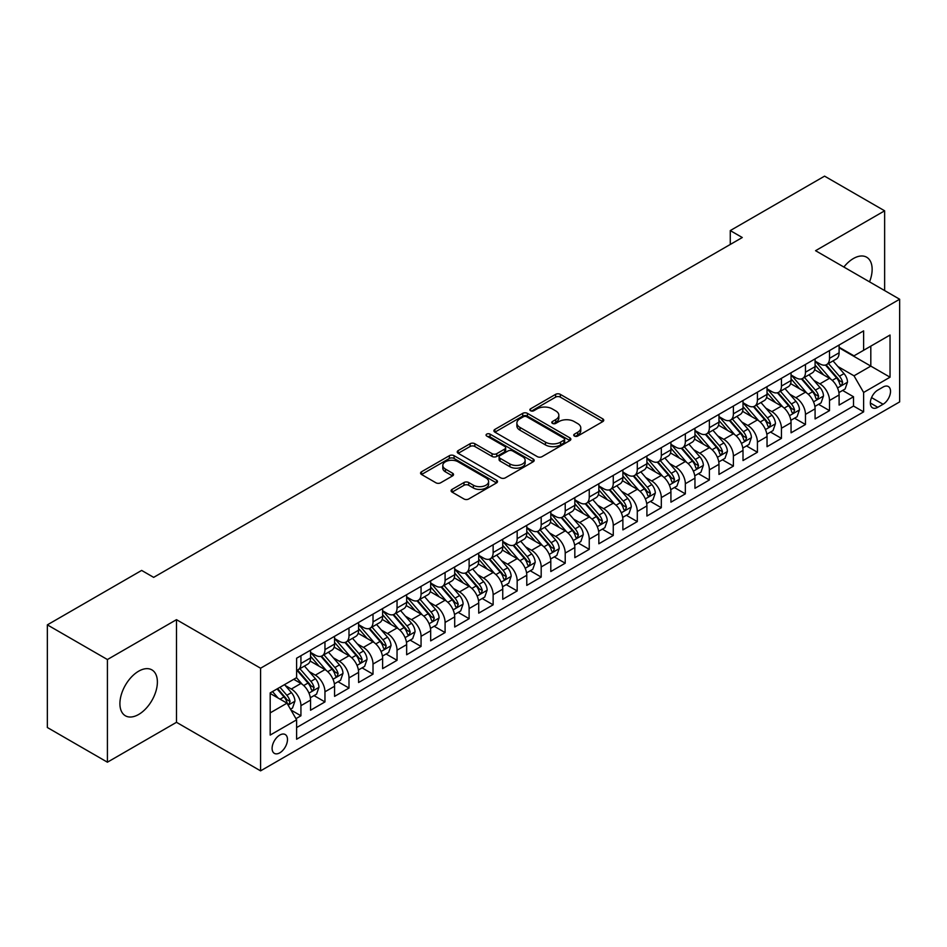 <?xml version="1.0" encoding="UTF-8"?>
<svg xmlns="http://www.w3.org/2000/svg" width="947" height="947" viewBox="0 0 947 947"><rect width="100%" height="100%" fill="white"/><g stroke="black" fill="none" stroke-linecap="round" stroke-linejoin="round"><path stroke-width="1.42" d="M574.415 436.058A2.332 1.349 0 0 0 577.717 436.058L602.777 421.593A3.338 1.93 0 0 0 603.748 420.231A3.338 1.93 0 0 0 602.777 418.87L560.328 394.354A3.338 1.93 0 0 0 555.605 394.354L530.545 408.82A2.332 1.349 0 0 0 529.87 409.779A2.332 1.349 0 0 0 530.545 410.726A2.332 1.349 0 0 0 533.848 410.726L537.091 408.855A10.677 6.167 0 0 1 552.184 408.855L555.723 410.903A10.677 6.167 0 0 1 558.848 415.26A10.677 6.167 0 0 1 555.723 419.616L552.48 421.486A2.332 1.349 0 0 0 551.793 422.433A2.332 1.349 0 0 0 552.48 423.392A2.332 1.349 0 0 0 555.782 423.392L559.026 421.522A10.677 6.167 0 0 1 574.119 421.522L577.658 423.558A10.677 6.167 0 0 1 580.783 427.914A10.677 6.167 0 0 1 577.658 432.27L574.415 434.152A2.332 1.349 0 0 0 573.728 435.099A2.332 1.349 0 0 0 574.415 436.058L574.415 434.152M138.641 714.476A26.504 15.306 120 0 0 155.959 691.121A26.504 15.306 120 0 0 151.899 669.884A26.504 15.306 120 0 0 138.641 671.198A26.504 15.306 120 0 0 121.334 694.553A26.504 15.306 120 0 0 125.395 715.79A26.504 15.306 120 0 0 138.641 714.476M869.535 281.863A26.504 15.306 120 0 0 866.647 257.217A26.504 15.306 120 0 0 853.401 258.531A26.504 15.306 120 0 0 843.872 267.042M279.791 752.829A10.867 6.274 120 0 0 286.894 743.241A10.867 6.274 120 0 0 285.236 734.529A10.867 6.274 120 0 0 279.791 735.073A10.867 6.274 120 0 0 272.689 744.65A10.867 6.274 120 0 0 274.358 753.362A10.867 6.274 120 0 0 279.791 752.829M452.074 489.386A3.338 1.93 0 0 0 451.103 490.747A3.338 1.93 0 0 0 452.074 492.109L463.994 498.986A3.338 1.93 0 0 0 468.706 498.986L496.536 482.923A3.338 1.93 0 0 0 497.506 481.561A3.338 1.93 0 0 0 496.536 480.2L454.087 455.696A3.338 1.93 0 0 0 449.363 455.696L421.545 471.76A3.338 1.93 0 0 0 420.563 473.121A3.338 1.93 0 0 0 421.545 474.483L435.928 482.792A3.338 1.93 0 0 0 440.639 482.792L452.548 475.915A3.338 1.93 0 0 0 453.53 474.554A3.338 1.93 0 0 0 452.548 473.192L445.421 469.073A8.925 5.149 0 0 1 442.805 465.427A8.925 5.149 0 0 1 448.31 460.668A8.925 5.149 0 0 1 458.04 461.781L485.977 477.915A8.925 5.149 0 0 1 488.593 481.561A8.925 5.149 0 0 1 483.088 486.32A8.925 5.149 0 0 1 473.358 485.207L468.706 482.52A3.338 1.93 0 0 0 463.994 482.52L452.074 489.386L452.074 492.109M176.485 619.669L107.413 659.538L47.35 624.866L47.35 727.509L107.413 762.193L176.485 722.312L260.579 770.858L260.579 668.215L176.485 619.669L176.485 722.312M884.64 290.575L884.64 210.814L815.556 250.695L899.65 299.24L260.579 668.215M884.64 210.814L824.577 176.142L730.267 230.583L730.267 244.456M47.35 624.866L141.648 570.425L153.663 577.362L742.282 237.519L730.267 230.583M537.328 456.643A3.338 1.93 0 0 0 542.051 456.643L569.869 440.58A3.338 1.93 0 0 0 570.852 439.219A3.338 1.93 0 0 0 569.869 437.857L527.432 413.354A3.338 1.93 0 0 0 522.708 413.354L494.879 429.417A3.338 1.93 0 0 0 493.908 430.778A3.338 1.93 0 0 0 494.879 432.14L537.328 456.643M487.681 436.555A2.332 1.349 0 0 1 490.049 436.887L490.049 434.117L533.208 459.035A3.338 1.93 0 0 1 534.179 460.396A3.338 1.93 0 0 1 533.208 461.757L505.378 477.821A3.338 1.93 0 0 1 500.655 477.821L458.206 453.305L470.114 446.487L470.114 443.717L458.206 450.583A3.338 1.93 0 0 0 457.235 451.944A3.338 1.93 0 0 0 458.206 453.305L458.206 450.583M470.114 446.487A3.338 1.93 0 0 1 474.838 446.487L474.838 443.717A3.338 1.93 0 0 0 470.114 443.717M474.838 443.717L492.049 453.649A3.338 1.93 0 0 0 496.773 453.649L504.668 449.091A3.338 1.93 0 0 0 505.651 447.73A3.338 1.93 0 0 0 504.668 446.368L486.746 436.022A2.332 1.349 0 0 1 486.06 435.064A2.332 1.349 0 0 1 487.504 433.821A2.332 1.349 0 0 1 490.049 434.117M295.949 718.666L300.933 715.79L290.966 710.037M285.296 685.533L291.333 689.025A13.589 7.848 60 0 1 300.933 705.669L310.545 700.117L310.545 710.238L324.963 701.916L314.037 695.607M309.326 671.672L315.351 675.152A13.589 7.848 60 0 1 324.963 691.795L334.575 686.244L334.575 696.376L348.993 688.055L338.055 681.733M333.344 657.798L339.381 661.278A13.589 7.848 60 0 1 348.993 677.922L358.593 672.37L358.593 682.503L373.011 674.181L362.085 667.872M357.374 643.924L363.399 647.405A13.589 7.848 60 0 1 373.011 664.048L382.624 658.508L382.624 668.629L397.042 660.308L386.104 653.998M381.392 630.051L387.43 633.531A13.589 7.848 60 0 1 397.042 650.187L406.654 644.635L406.654 654.756L421.06 646.434L410.134 640.125M405.423 616.177L411.46 619.669A13.589 7.848 60 0 1 421.06 636.313L430.672 630.761L430.672 640.882L445.09 632.56L434.164 626.251M429.453 602.316L435.478 605.796A13.589 7.848 60 0 1 445.09 622.439L454.702 616.888L454.702 627.021L469.12 618.699L458.182 612.378M453.471 588.442L459.508 591.922A13.589 7.848 60 0 1 469.12 608.566L478.72 603.026L478.72 613.147L493.138 604.825L482.212 598.516M477.501 574.569L483.526 578.049A13.589 7.848 60 0 1 493.138 594.692L502.75 589.152L502.75 599.273L517.169 590.952L506.231 584.642M501.519 560.695L507.556 564.187A13.589 7.848 60 0 1 517.169 580.831L526.781 575.279L526.781 585.4L541.187 577.078L530.261 570.769M525.549 546.833L531.587 550.314A13.589 7.848 60 0 1 541.187 566.957L550.799 561.405L550.799 571.538L565.217 563.216L554.291 556.895M549.58 532.96L555.605 536.44A13.589 7.848 60 0 1 565.217 553.084L574.829 547.532L574.829 557.665L589.247 549.343L578.309 543.033M573.598 519.086L579.635 522.566A13.589 7.848 60 0 1 589.247 539.21L598.847 533.67L598.847 543.791L613.265 535.469L602.339 529.16M597.628 505.213L603.653 508.693A13.589 7.848 60 0 1 613.265 525.348L622.877 519.796L622.877 529.918L637.295 521.596L626.358 515.286M621.646 491.339L627.683 494.831A13.589 7.848 60 0 1 637.295 511.475L646.908 505.923L646.908 516.044L661.314 507.722L650.388 501.413M645.676 477.477L651.714 480.958A13.589 7.848 60 0 1 661.314 497.601L670.926 492.049L670.926 502.182L685.344 493.861L674.418 487.539M669.707 463.604L675.732 467.084A13.589 7.848 60 0 1 685.344 483.728L694.956 478.188L694.956 488.309L709.374 479.987L698.436 473.678M693.725 449.73L699.762 453.211A13.589 7.848 60 0 1 709.374 469.854L718.974 464.314L718.974 474.435L733.392 466.113L722.466 459.804M717.755 435.857L723.78 439.349A13.589 7.848 60 0 1 733.392 455.992L743.004 450.441L743.004 460.562L757.422 452.24L746.485 445.93M741.773 421.995L747.81 425.475A13.589 7.848 60 0 1 757.422 442.119L767.034 436.567L767.034 446.7L781.441 438.378L770.515 432.057M765.803 408.121L771.841 411.602A13.589 7.848 60 0 1 781.441 428.245L791.053 422.693L791.053 432.826L805.471 424.505L794.533 418.195M789.834 394.248L795.859 397.728A13.589 7.848 60 0 1 805.471 414.372L815.083 408.832L815.083 418.953L829.501 410.631L829.501 400.51A13.589 7.848 -120 0 0 819.889 383.855L813.852 380.374M818.563 404.322L829.501 410.631M310.545 700.117A13.589 7.848 -120 0 0 300.933 683.474L293.724 679.307M334.575 686.244A13.589 7.848 -120 0 0 324.963 669.6L310.107 661.018M358.593 672.37A13.589 7.848 -120 0 0 348.993 655.726L334.125 647.156M382.624 658.508A13.589 7.848 -120 0 0 373.011 641.853L358.155 633.283M406.654 644.635A13.589 7.848 -120 0 0 397.042 627.991L382.186 619.409M430.672 630.761A13.589 7.848 -120 0 0 421.06 614.118L406.204 605.535M454.702 616.888A13.589 7.848 -120 0 0 445.09 600.244L430.234 591.662M478.72 603.026A13.589 7.848 -120 0 0 469.12 586.371L454.252 577.8M502.75 589.152A13.589 7.848 -120 0 0 493.138 572.509L478.282 563.927M526.781 575.279A13.589 7.848 -120 0 0 517.169 558.635L502.312 550.053M550.799 561.405A13.589 7.848 -120 0 0 541.187 544.762L526.331 536.18M574.829 547.532A13.589 7.848 -120 0 0 565.217 530.888L550.361 522.318M598.847 533.67A13.589 7.848 -120 0 0 589.247 517.015L574.379 508.444M622.877 519.796A13.589 7.848 -120 0 0 613.265 503.153L598.409 494.571M646.908 505.923A13.589 7.848 -120 0 0 637.295 489.279L622.439 480.697M670.926 492.049A13.589 7.848 -120 0 0 661.314 475.406L646.458 466.824M694.956 478.188A13.589 7.848 -120 0 0 685.344 461.532L670.488 452.962M718.974 464.314A13.589 7.848 -120 0 0 709.374 447.671L694.506 439.088M743.004 450.441A13.589 7.848 -120 0 0 733.392 433.797L718.536 425.215M767.034 436.567A13.589 7.848 -120 0 0 757.422 419.923L742.566 411.341M791.053 422.693A13.589 7.848 -120 0 0 781.441 406.05L766.585 397.48M815.083 408.832A13.589 7.848 -120 0 0 805.471 392.176L790.615 383.606M883.078 387.051L877.786 390.105A10.535 6.084 120 0 0 870.909 399.385A10.535 6.084 120 0 0 872.518 407.826A10.535 6.084 120 0 0 877.786 407.305L883.078 404.251A10.535 6.084 120 0 0 889.955 394.97A10.535 6.084 120 0 0 888.333 386.53A10.535 6.084 120 0 0 883.078 387.051M260.579 770.858L899.65 401.895L899.65 299.24M270.191 712.878L287 703.171L296.612 719.815L296.612 739.228L863.617 411.874L863.617 392.46L854.005 375.817L837.882 366.501M296.612 719.815L270.191 735.073L270.191 692.908L296.612 677.65L296.612 658.224L863.617 330.87L863.617 350.295L890.038 335.037L890.038 377.202L863.617 392.46M310.545 652.4L315.351 655.17A13.589 7.848 60 0 0 322.146 655.845L331.758 650.293A13.589 7.848 -120 0 0 334.575 644.078L334.575 636.313M334.575 638.527L339.381 641.308A13.589 7.848 60 0 0 346.176 641.971L355.788 636.431A13.589 7.848 -120 0 0 358.593 630.205L358.593 622.439M358.593 624.653L363.399 627.435A13.589 7.848 60 0 0 370.194 628.11L379.806 622.558A13.589 7.848 -120 0 0 382.624 616.331L382.624 608.566M382.624 610.791L387.43 613.561A13.589 7.848 60 0 0 394.224 614.236L403.836 608.684A13.589 7.848 -120 0 0 406.654 602.47L406.654 594.692M406.654 596.918L411.46 599.688A13.589 7.848 60 0 0 418.254 600.362L427.855 594.811A13.589 7.848 -120 0 0 430.672 588.596L430.672 580.831M430.672 583.044L435.478 585.814A13.589 7.848 60 0 0 442.273 586.489L451.885 580.949A13.589 7.848 -120 0 0 454.702 574.722L454.702 566.957M454.702 569.171L459.508 571.952A13.589 7.848 60 0 0 466.303 572.627L475.915 567.075A13.589 7.848 -120 0 0 478.72 560.849L478.72 553.084M478.72 555.309L483.526 558.079A13.589 7.848 60 0 0 490.321 558.754L499.933 553.202A13.589 7.848 -120 0 0 502.75 546.975L502.75 539.21M502.75 541.435L507.556 544.205A13.589 7.848 60 0 0 514.351 544.88L523.963 539.328A13.589 7.848 -120 0 0 526.781 533.114L526.781 525.336M526.781 527.562L531.587 530.332A13.589 7.848 60 0 0 538.381 531.007L547.982 525.455A13.589 7.848 -120 0 0 550.799 519.24L550.799 511.475M550.799 513.688L555.605 516.47A13.589 7.848 60 0 0 562.4 517.133L572.012 511.593A13.589 7.848 -120 0 0 574.829 505.367L574.829 497.601M574.829 499.815L579.635 502.597A13.589 7.848 60 0 0 586.43 503.271L596.042 497.72A13.589 7.848 -120 0 0 598.847 491.493L598.847 483.728M598.847 485.953L603.653 488.723A13.589 7.848 60 0 0 610.448 489.398L620.06 483.846A13.589 7.848 -120 0 0 622.877 477.631L622.877 469.854M622.877 472.08L627.683 474.849A13.589 7.848 60 0 0 634.478 475.524L644.09 469.972A13.589 7.848 -120 0 0 646.908 463.758L646.908 455.992M646.908 458.206L651.714 460.976A13.589 7.848 60 0 0 658.508 461.651L668.109 456.111A13.589 7.848 -120 0 0 670.926 449.884L670.926 442.119M670.926 444.332L675.732 447.114A13.589 7.848 60 0 0 682.527 447.789L692.139 442.237A13.589 7.848 -120 0 0 694.956 436.011L694.956 428.245M694.956 430.471L699.762 433.241A13.589 7.848 60 0 0 706.557 433.915L716.169 428.364A13.589 7.848 -120 0 0 718.974 422.137L718.974 414.372M718.974 416.597L723.78 419.367A13.589 7.848 60 0 0 730.575 420.042L740.187 414.49A13.589 7.848 -120 0 0 743.004 408.275L743.004 400.498M743.004 402.724L747.81 405.494A13.589 7.848 60 0 0 754.605 406.168L764.217 400.617A13.589 7.848 -120 0 0 767.034 394.402L767.034 386.636M767.034 388.85L771.841 391.632A13.589 7.848 60 0 0 778.635 392.295L788.235 386.755A13.589 7.848 -120 0 0 791.053 380.528L791.053 372.763M791.053 374.976L795.859 377.758A13.589 7.848 60 0 0 802.654 378.433L812.266 372.881A13.589 7.848 -120 0 0 815.083 366.655L815.083 358.889M296.612 727.58L853.519 406.05L853.519 396.757L839.101 405.079L839.101 394.958A13.589 7.848 -120 0 0 829.501 378.315L814.633 369.732M815.083 361.115L819.889 363.885A13.589 7.848 -120 0 0 826.684 364.559A13.589 7.848 -120 0 0 829.501 358.333L829.501 350.568M826.684 364.559L836.296 359.008A13.589 7.848 -120 0 0 839.101 352.793L839.101 345.016M300.933 655.726L300.933 663.492A13.589 7.848 60 0 1 298.127 669.718A13.589 7.848 60 0 1 296.612 670.263M298.127 669.718L307.728 664.167A13.589 7.848 -120 0 0 310.545 657.952L310.545 650.175M324.963 641.853L324.963 649.63A13.589 7.848 60 0 1 322.146 655.845M348.993 627.991L348.993 635.757A13.589 7.848 60 0 1 346.176 641.971M373.011 614.118L373.011 621.883A13.589 7.848 60 0 1 370.194 628.11M397.042 600.244L397.042 608.01A13.589 7.848 60 0 1 394.224 614.236M421.06 586.371L421.06 594.148A13.589 7.848 60 0 1 418.254 600.362M445.09 572.509L445.09 580.274A13.589 7.848 60 0 1 442.273 586.489M469.12 558.635L469.12 566.401A13.589 7.848 60 0 1 466.303 572.627M493.138 544.762L493.138 552.527A13.589 7.848 60 0 1 490.321 558.754M517.169 530.888L517.169 538.654A13.589 7.848 60 0 1 514.351 544.88M541.187 517.015L541.187 524.792A13.589 7.848 60 0 1 538.381 531.007M565.217 503.153L565.217 510.918A13.589 7.848 60 0 1 562.4 517.133M589.247 489.279L589.247 497.045A13.589 7.848 60 0 1 586.43 503.271M613.265 475.406L613.265 483.171A13.589 7.848 60 0 1 610.448 489.398M637.295 461.532L637.295 469.31A13.589 7.848 60 0 1 634.478 475.524M661.314 447.671L661.314 455.436A13.589 7.848 60 0 1 658.508 461.651M685.344 433.797L685.344 441.562A13.589 7.848 60 0 1 682.527 447.789M709.374 419.923L709.374 427.689A13.589 7.848 60 0 1 706.557 433.915M733.392 406.05L733.392 413.815A13.589 7.848 60 0 1 730.575 420.042M757.422 392.176L757.422 399.954A13.589 7.848 60 0 1 754.605 406.168M781.441 378.315L781.441 386.08A13.589 7.848 60 0 1 778.635 392.295M805.471 364.441L805.471 372.207A13.589 7.848 60 0 1 802.654 378.433M805.471 414.372L805.471 424.505M781.441 428.245L781.441 438.378M757.422 442.119L757.422 452.24M733.392 455.992L733.392 466.113M709.374 469.854L709.374 479.987M685.344 483.728L685.344 493.861M661.314 497.601L661.314 507.722M637.295 511.475L637.295 521.596M613.265 525.348L613.265 535.469M589.247 539.21L589.247 549.343M565.217 553.084L565.217 563.216M541.187 566.957L541.187 577.078M517.169 580.831L517.169 590.952M493.138 594.692L493.138 604.825M469.12 608.566L469.12 618.699M445.09 622.439L445.09 632.56M421.06 636.313L421.06 646.434M397.042 650.187L397.042 660.308M373.011 664.048L373.011 674.181M348.993 677.922L348.993 688.055M324.963 691.795L324.963 701.916M300.933 705.669L300.933 715.79M287 703.171L270.191 693.453M854.005 375.817L870.814 366.11L870.814 346.128L890.038 335.037M839.101 347.798L890.038 377.202M839.101 347.241L854.005 355.835L863.617 350.295M107.413 659.538L107.413 762.193M842.593 390.448L853.519 396.757M853.519 406.05L863.617 411.874M575.35 436.378L577.658 435.052A10.677 6.167 0 0 0 580.783 430.696L580.783 427.914M558.848 415.26L558.848 418.029A10.677 6.167 0 0 1 555.723 422.386L553.415 423.723M602.73 421.616L560.328 397.136A3.338 1.93 0 0 0 555.605 397.136L531.48 411.057M569.869 437.857L569.869 440.58L527.432 416.124A3.338 1.93 0 0 0 522.708 416.124L494.926 432.163M563.974 440.177A2.332 1.349 0 0 0 564.661 439.219A2.332 1.349 0 0 0 563.974 438.272L526.721 416.751A2.332 1.349 0 0 0 523.419 416.751L519.998 418.728A10.677 6.167 0 0 0 516.873 423.084A10.677 6.167 0 0 0 519.998 427.44L545.472 442.142A10.677 6.167 0 0 0 560.565 442.142L563.974 440.177L563.974 442.947A2.332 1.349 0 0 0 564.661 441.989L564.661 439.219M516.873 423.084L516.873 425.854A10.677 6.167 0 0 0 519.998 430.21L519.998 427.44M563.974 442.947L560.565 444.924A10.677 6.167 0 0 1 545.472 444.924L519.998 430.21M474.838 446.487L492.049 456.43A3.338 1.93 0 0 0 496.773 456.43L504.668 451.861A3.338 1.93 0 0 0 505.651 450.5L505.651 447.73M490.049 436.887L533.161 461.781M509.912 463.959A8.925 5.149 0 0 0 519.643 465.084A8.925 5.149 0 0 0 525.147 460.325A8.925 5.149 0 0 0 522.531 456.679L512.682 450.997A3.338 1.93 0 0 0 507.971 450.997L500.075 455.554A3.338 1.93 0 0 0 499.093 456.916A3.338 1.93 0 0 0 500.075 458.277L509.912 463.959L509.912 466.741A8.925 5.149 0 0 0 519.643 467.854A8.925 5.149 0 0 0 525.147 463.095L525.147 460.325M499.093 456.916L499.093 459.697A3.338 1.93 0 0 0 500.075 461.059L500.075 458.277M509.912 466.741L500.075 461.059M488.593 481.561L488.593 484.331A8.925 5.149 0 0 1 483.088 489.09A8.925 5.149 0 0 1 473.358 487.977L468.706 485.29A3.338 1.93 0 0 0 463.994 485.29L452.121 492.144M442.805 465.427L442.805 468.197A8.925 5.149 0 0 0 445.421 471.843L445.421 469.073M452.512 475.939L445.421 471.843M496.488 482.946L454.087 458.466A3.338 1.93 0 0 0 449.363 458.466L421.581 474.506M838.9 392.579L845.115 388.992L847.518 382.055A9.008 5.197 -120 0 0 844.002 373.603L833.029 360.89M830.827 379.191L817.817 364.122A25.995 15.01 -120 0 0 815.083 361.257M823.689 374.965L816.409 366.525A21.58 12.453 -120 0 0 815.083 365.08M825.453 365.045L836.556 377.9A9.008 5.197 60 0 1 839.776 384.103L840.427 385.169L841.646 385.003L842.652 382.434A9.008 5.197 -120 0 0 839.444 376.231L828.471 363.53M826.115 364.832L838.036 378.646A4.581 2.652 60 0 1 839.196 380.445L842.652 382.434M814.882 406.452L821.085 402.866L823.488 395.929A9.008 5.197 -120 0 0 819.984 387.477L809.01 374.763M806.808 393.064L793.787 377.983A25.995 15.01 -120 0 0 791.053 375.13M799.67 388.826L792.39 380.398A21.58 12.453 -120 0 0 791.053 378.954M801.434 378.918L812.538 391.774A9.008 5.197 60 0 1 815.746 397.977L816.397 399.042L817.616 398.876L818.622 396.308A9.008 5.197 -120 0 0 815.414 390.105L804.441 377.403M802.085 378.705L814.018 392.52A4.581 2.652 60 0 1 815.166 394.319L818.622 396.308M790.852 420.314L797.066 416.739L799.457 409.802A9.008 5.197 -120 0 0 795.954 401.339L784.98 388.637M782.778 406.926L769.757 391.857A25.995 15.01 -120 0 0 767.034 389.004M775.64 402.7L768.36 394.272A21.58 12.453 -120 0 0 767.034 392.827M777.404 392.792L788.508 405.647A9.008 5.197 60 0 1 791.716 411.85L792.379 412.916L793.586 412.738L794.604 410.181A9.008 5.197 -120 0 0 791.396 403.978L780.411 391.265M778.055 392.579L789.987 406.393A4.581 2.652 60 0 1 791.147 408.181L794.604 410.181M766.833 434.188L773.036 430.601L775.439 423.664A9.008 5.197 -120 0 0 771.935 415.212L760.95 402.511M758.76 420.799L745.739 405.73A25.995 15.01 -120 0 0 743.004 402.877M751.61 416.573L744.33 408.145A21.58 12.453 -120 0 0 743.004 406.689M753.386 406.654L764.489 419.509A9.008 5.197 60 0 1 767.697 425.712L768.348 426.789L769.568 426.612L770.574 424.055A9.008 5.197 -120 0 0 767.366 417.852L756.393 405.138M754.037 406.452L765.969 420.267A4.581 2.652 60 0 1 767.117 422.054L770.574 424.055M742.803 448.061L749.006 444.474L751.409 437.538A9.008 5.197 -120 0 0 747.905 429.086L736.932 416.372M734.73 434.673L721.709 419.604A25.995 15.01 -120 0 0 718.974 416.739M727.592 430.447L720.312 422.019A21.58 12.453 -120 0 0 718.974 420.563M729.356 420.527L740.459 433.383A9.008 5.197 60 0 1 743.667 439.586L744.318 440.651L745.538 440.485L746.556 437.928A9.008 5.197 -120 0 0 743.336 431.725L732.362 419.012M730.007 420.326L741.939 434.128A4.581 2.652 60 0 1 743.099 435.928L746.556 437.928M718.773 461.935L724.988 458.348L727.391 451.411A9.008 5.197 -120 0 0 723.875 442.959L712.902 430.246M710.7 448.547L697.69 433.466A25.995 15.01 -120 0 0 694.956 430.613M703.562 444.309L696.282 435.88A21.58 12.453 -120 0 0 694.956 434.436M705.326 434.401L716.429 447.256A9.008 5.197 60 0 1 719.649 453.459L720.3 454.524L721.519 454.359L722.525 451.79A9.008 5.197 -120 0 0 719.318 445.587L708.344 432.886M705.989 434.188L717.909 448.002A4.581 2.652 60 0 1 719.069 449.801L722.525 451.79M694.755 475.796L700.958 472.222L703.361 465.285A9.008 5.197 -120 0 0 699.857 456.833L688.883 444.119M686.682 462.42L673.66 447.339A25.995 15.01 -120 0 0 670.926 444.486M679.544 458.182L672.263 449.754A21.58 12.453 -120 0 0 670.926 448.31M681.307 448.274L692.411 461.13A9.008 5.197 60 0 1 695.619 467.333L696.27 468.398L697.489 468.22L698.495 465.664A9.008 5.197 -120 0 0 695.287 459.461L684.314 446.759M681.958 448.061L693.891 461.876A4.581 2.652 60 0 1 695.039 463.675L698.495 465.664M670.725 489.67L676.939 486.083L679.33 479.146A9.008 5.197 -120 0 0 675.827 470.695L664.853 457.993M662.651 476.282L649.63 461.213A25.995 15.01 -120 0 0 646.908 458.36M655.513 472.056L648.233 463.628A21.58 12.453 -120 0 0 646.908 462.172M657.277 462.148L668.381 475.003A9.008 5.197 60 0 1 671.589 481.206L672.252 482.272L673.459 482.094L674.477 479.537A9.008 5.197 -120 0 0 671.269 473.334L660.284 460.621M657.928 461.935L669.86 475.749A4.581 2.652 60 0 1 671.021 477.537L674.477 479.537M646.706 503.544L652.909 499.957L655.312 493.02A9.008 5.197 -120 0 0 651.808 484.568L640.823 471.855M638.633 490.155L625.612 475.086A25.995 15.01 -120 0 0 622.877 472.222M631.483 485.929L624.203 477.501A21.58 12.453 -120 0 0 622.877 476.045M633.259 476.01L644.362 488.865A9.008 5.197 60 0 1 647.57 495.068L648.222 496.133L649.441 495.968L650.447 493.411A9.008 5.197 -120 0 0 647.239 487.208L636.266 474.494M633.91 475.808L645.842 489.623A4.581 2.652 60 0 1 646.99 491.41L650.447 493.411M622.676 517.417L628.879 513.83L631.282 506.894A9.008 5.197 -120 0 0 627.778 498.442L616.805 485.728M614.603 504.029L601.582 488.96A25.995 15.01 -120 0 0 598.847 486.095M607.465 499.803L600.185 491.363A21.58 12.453 -120 0 0 598.847 489.919M609.229 489.883L620.332 502.739A9.008 5.197 60 0 1 623.54 508.941L624.191 510.007L625.411 509.841L626.429 507.272A9.008 5.197 -120 0 0 623.209 501.07L612.236 488.368M609.88 489.67L621.812 503.484A4.581 2.652 60 0 1 622.972 505.284L626.429 507.272M598.646 531.291L604.861 527.704L607.264 520.767A9.008 5.197 -120 0 0 603.76 512.315L592.775 499.602M590.573 517.902L577.563 502.821A25.995 15.01 -120 0 0 574.829 499.969M583.435 513.665L576.155 505.236A21.58 12.453 -120 0 0 574.829 503.792M585.199 503.757L596.302 516.612A9.008 5.197 60 0 1 599.522 522.815L600.173 523.88L601.392 523.715L602.399 521.146A9.008 5.197 -120 0 0 599.191 514.943L588.217 502.241M585.862 503.544L597.782 517.358A4.581 2.652 60 0 1 598.942 519.157L602.399 521.146M574.628 545.152L580.831 541.577L583.234 534.641A9.008 5.197 -120 0 0 579.73 526.177L568.756 513.475M566.555 531.764L553.533 516.695A25.995 15.01 -120 0 0 550.799 513.842M559.417 527.538L552.137 519.11A21.58 12.453 -120 0 0 550.799 517.666M561.18 517.63L572.284 530.486A9.008 5.197 60 0 1 575.492 536.689L576.143 537.754L577.362 537.576L578.368 535.019A9.008 5.197 -120 0 0 575.16 528.817L564.187 516.103M561.831 517.417L573.764 531.231A4.581 2.652 60 0 1 574.912 533.019L578.368 535.019M550.598 559.026L556.812 555.439L559.203 548.502A9.008 5.197 -120 0 0 555.7 540.05L544.726 527.349M542.524 545.638L529.503 530.569A25.995 15.01 -120 0 0 526.781 527.716M535.386 541.412L528.106 532.983A21.58 12.453 -120 0 0 526.781 531.527M537.15 531.492L548.254 544.347A9.008 5.197 60 0 1 551.462 550.55L552.125 551.628L553.332 551.45L554.35 548.893A9.008 5.197 -120 0 0 551.142 542.69L540.157 529.977M537.801 531.291L549.734 545.105A4.581 2.652 60 0 1 550.894 546.893L554.35 548.893M526.579 572.899L532.782 569.313L535.185 562.376A9.008 5.197 -120 0 0 531.681 553.924L520.696 541.211M518.506 559.511L505.485 544.442A25.995 15.01 -120 0 0 502.75 541.577M511.356 555.285L504.076 546.857A21.58 12.453 -120 0 0 502.75 545.401M513.132 545.365L524.236 558.221A9.008 5.197 60 0 1 527.443 564.424L528.095 565.489L529.314 565.323L530.32 562.767A9.008 5.197 -120 0 0 527.112 556.564L516.139 543.85M513.783 545.164L525.715 558.967A4.581 2.652 60 0 1 526.863 560.766L530.32 562.767M502.549 586.773L508.752 583.186L511.155 576.25A9.008 5.197 -120 0 0 507.651 567.798L496.678 555.084M494.476 573.385L481.455 558.316A25.995 15.01 -120 0 0 478.72 555.451M487.338 569.147L480.058 560.719A21.58 12.453 -120 0 0 478.72 559.275M489.102 559.239L500.205 572.095A9.008 5.197 60 0 1 503.413 578.297L504.064 579.363L505.284 579.197L506.302 576.628A9.008 5.197 -120 0 0 503.082 570.425L492.109 557.724M489.753 559.026L501.685 572.84A4.581 2.652 60 0 1 502.845 574.64L506.302 576.628M478.519 600.635L484.734 597.06L487.137 590.123A9.008 5.197 -120 0 0 483.633 581.671L472.648 568.958M470.446 587.258L457.437 572.177A25.995 15.01 -120 0 0 454.702 569.325M463.308 583.021L456.028 574.592A21.58 12.453 -120 0 0 454.702 573.148M465.072 573.113L476.175 585.968A9.008 5.197 60 0 1 479.395 592.171L480.046 593.236L481.265 593.059L482.272 590.502A9.008 5.197 -120 0 0 479.064 584.299L468.09 571.597M465.735 572.899L477.655 586.714A4.581 2.652 60 0 1 478.815 588.513L482.272 590.502M454.501 614.508L460.704 610.922L463.107 603.985A9.008 5.197 -120 0 0 459.603 595.533L448.629 582.831M446.428 601.12L433.406 586.051A25.995 15.01 -120 0 0 430.672 583.198M439.29 596.894L432.01 588.466A21.58 12.453 -120 0 0 430.672 587.01M441.053 586.986L452.157 599.842A9.008 5.197 60 0 1 455.365 606.044L456.016 607.11L457.235 606.932L458.241 604.375A9.008 5.197 -120 0 0 455.034 598.173L444.06 585.459M441.704 586.773L453.637 600.587A4.581 2.652 60 0 1 454.785 602.375L458.241 604.375M430.471 628.382L436.685 624.795L439.088 617.858A9.008 5.197 -120 0 0 435.573 609.406L424.599 596.693M422.398 614.994L409.376 599.925A25.995 15.01 -120 0 0 406.654 597.06M415.26 610.768L407.979 602.339A21.58 12.453 -120 0 0 406.654 600.883M417.023 600.848L428.127 613.703A9.008 5.197 60 0 1 431.335 619.906L431.998 620.972L433.205 620.806L434.223 618.249A9.008 5.197 -120 0 0 431.015 612.046L420.03 599.333M417.674 600.647L429.607 614.461A4.581 2.652 60 0 1 430.767 616.248L434.223 618.249M406.452 642.255L412.655 638.669L415.058 631.732A9.008 5.197 -120 0 0 411.554 623.28L400.569 610.566M398.379 628.867L385.358 613.798A25.995 15.01 -120 0 0 382.624 610.933M391.229 624.641L383.949 616.201A21.58 12.453 -120 0 0 382.624 614.757M393.005 614.721L404.109 627.577A9.008 5.197 60 0 1 407.317 633.78L407.968 634.845L409.187 634.679L410.193 632.111A9.008 5.197 -120 0 0 406.985 625.908L396.012 613.206M393.656 614.508L405.588 628.323A4.581 2.652 60 0 1 406.737 630.122L410.193 632.111M382.422 656.129L388.625 652.542L391.028 645.605A9.008 5.197 -120 0 0 387.524 637.153L376.551 624.44M374.349 642.741L361.328 627.66A25.995 15.01 -120 0 0 358.593 624.807M367.211 638.503L359.931 630.075A21.58 12.453 -120 0 0 358.593 628.63M368.975 628.595L380.078 641.45A9.008 5.197 60 0 1 383.286 647.653L383.937 648.719L385.157 648.553L386.175 645.984A9.008 5.197 -120 0 0 382.955 639.781L371.982 627.08M369.626 628.382L381.558 642.196A4.581 2.652 60 0 1 382.718 643.996L386.175 645.984M358.392 669.991L364.607 666.416L367.01 659.479A9.008 5.197 -120 0 0 363.506 651.015L352.521 638.314M350.319 656.602L337.31 641.533A25.995 15.01 -120 0 0 334.575 638.68M343.181 652.376L335.901 643.948A21.58 12.453 -120 0 0 334.575 642.504M344.945 642.468L356.048 655.324A9.008 5.197 60 0 1 359.268 661.527L359.919 662.592L361.138 662.415L362.145 659.858A9.008 5.197 -120 0 0 358.937 653.655L347.963 640.941M345.608 642.255L357.528 656.07A4.581 2.652 60 0 1 358.688 657.857L362.145 659.858M334.374 683.864L340.577 680.277L342.98 673.341A9.008 5.197 -120 0 0 339.476 664.889L328.502 652.187M326.301 670.476L313.279 655.407A25.995 15.01 -120 0 0 310.545 652.554M319.163 666.25L311.883 657.822A21.58 12.453 -120 0 0 310.545 656.366M320.926 656.33L332.03 669.186A9.008 5.197 60 0 1 335.238 675.389L335.889 676.466L337.108 676.288L338.115 673.731A9.008 5.197 -120 0 0 334.907 667.528L323.933 654.815M321.578 656.129L333.51 669.943A4.581 2.652 60 0 1 334.658 671.731L338.115 673.731M310.344 697.738L316.558 694.151L318.961 687.214A9.008 5.197 -120 0 0 315.446 678.762L304.472 666.049M302.271 684.35L296.529 677.697M295.133 680.124L294.197 679.035M296.896 670.204L308 683.059A9.008 5.197 60 0 1 311.208 689.262L311.871 690.327L313.078 690.162L314.096 687.605A9.008 5.197 -120 0 0 310.888 681.402L299.903 668.689M297.547 670.003L309.48 683.805A4.581 2.652 60 0 1 310.64 685.604L314.096 687.605M290.492 709.196L292.528 708.025L294.931 701.088A9.008 5.197 -120 0 0 291.427 692.636L284.514 684.634M278.063 698.01L272.499 691.57M271.102 693.985L270.191 692.92M277.069 688.931L283.982 696.933A9.008 5.197 60 0 1 287.19 703.136L287.841 704.201L289.06 704.035L290.066 701.467A9.008 5.197 -120 0 0 286.858 695.264L279.945 687.262M277.625 688.611L285.461 697.679A4.581 2.652 60 0 1 286.61 699.478L290.066 701.467M291.333 689.025L300.933 683.474M315.351 675.152L324.963 669.6M339.381 661.278L348.993 655.726M363.399 647.405L373.011 641.853M387.43 633.531L397.042 627.991M411.46 619.669L421.06 614.118M435.478 605.796L445.09 600.244M459.508 591.922L469.12 586.371M483.526 578.049L493.138 572.509M507.556 564.187L517.169 558.635M531.587 550.314L541.187 544.762M555.605 536.44L565.217 530.888M579.635 522.566L589.247 517.015M603.653 508.693L613.265 503.153M627.683 494.831L637.295 489.279M651.714 480.958L661.314 475.406M675.732 467.084L685.344 461.532M699.762 453.211L709.374 447.671M723.78 439.349L733.392 433.797M747.81 425.475L757.422 419.923M771.841 411.602L781.441 406.05M795.859 397.728L805.471 392.176M819.889 383.855L829.501 378.315M829.501 358.333L839.101 352.793M300.933 663.492L310.545 657.952M324.963 649.63L334.575 644.078M348.993 635.757L358.593 630.205M373.011 621.883L382.624 616.331M397.042 608.01L406.654 602.47M421.06 594.148L430.672 588.596M445.09 580.274L454.702 574.722M469.12 566.401L478.72 560.849M493.138 552.527L502.75 546.975M517.169 538.654L526.781 533.114M541.187 524.792L550.799 519.24M565.217 510.918L574.829 505.367M589.247 497.045L598.847 491.493M613.265 483.171L622.877 477.631M637.295 469.31L646.908 463.758M661.314 455.436L670.926 449.884M685.344 441.562L694.956 436.011M709.374 427.689L718.974 422.137M733.392 413.815L743.004 408.275M757.422 399.954L767.034 394.402M781.441 386.08L791.053 380.528M805.471 372.207L815.083 366.655M829.501 400.51L839.101 394.958M871.548 397.598L883.078 404.251M870.34 402.996L877.786 407.305M577.658 435.052L577.658 432.27M552.48 423.392L552.48 421.486M555.723 422.386L555.723 419.616M530.545 410.726L530.545 408.82M555.605 397.136L555.605 394.354M560.328 397.136L560.328 394.354M602.777 421.593L602.777 418.87M494.879 432.14L494.879 429.417M522.708 416.124L522.708 413.354M527.432 416.124L527.432 413.354M545.472 444.924L545.472 442.142M560.565 444.924L560.565 442.142M492.049 456.43L492.049 453.649M496.773 456.43L496.773 453.649M504.668 451.861L504.668 449.091M533.208 461.757L533.208 459.035M463.994 485.29L463.994 482.52M468.706 485.29L468.706 482.52M473.358 487.977L473.358 485.207M452.548 475.915L452.548 473.192M421.545 474.483L421.545 471.76M449.363 458.466L449.363 455.696M454.087 458.466L454.087 455.696M496.536 482.923L496.536 480.2M837.527 387.962L847.458 382.233M817.817 364.122L819.048 363.399M839.444 376.231L844.002 373.603M832.271 380.386L836.556 377.9M813.509 401.836L823.428 396.106M793.787 377.983L795.03 377.273M815.414 390.105L819.984 387.477M808.241 394.248L812.538 391.774M789.478 415.697L799.41 409.968M769.757 391.857L771 391.147M791.396 403.978L795.954 401.339M784.211 408.121L788.508 405.647M765.46 429.571L775.38 423.842M745.739 405.73L746.97 405.02M767.366 417.852L771.935 415.212M760.192 421.995L764.489 419.509M741.43 443.445L751.35 437.715M721.709 419.604L722.952 418.882M743.336 431.725L747.905 429.086M736.162 435.869L740.459 433.383M717.4 457.318L727.332 451.589M697.69 433.466L698.922 432.755M719.318 445.587L723.875 442.959M712.144 449.73L716.429 447.256M693.382 471.18L703.301 465.451M673.66 447.339L674.903 446.629M695.287 459.461L699.857 456.833M688.114 463.604L692.411 461.13M669.351 485.053L679.283 479.324M649.63 461.213L650.873 460.502M671.269 473.334L675.827 470.695M664.084 477.477L668.381 475.003M645.333 498.927L655.253 493.198M625.612 475.086L626.843 474.364M647.239 487.208L651.808 484.568M640.065 491.351L644.362 488.865M621.303 512.801L631.223 507.071M601.582 488.96L602.825 488.238M623.209 501.07L627.778 498.442M616.035 505.225L620.332 502.739M597.273 526.674L607.205 520.945M577.563 502.821L578.795 502.111M599.191 514.943L603.76 512.315M592.017 519.086L596.302 516.612M573.255 540.536L583.174 534.806M553.533 516.695L554.776 515.985M575.16 528.817L579.73 526.177M567.987 532.96L572.284 530.486M549.224 554.409L559.156 548.68M529.503 530.569L530.746 529.858M551.142 542.69L555.7 540.05M543.957 546.833L548.254 544.347M525.206 568.283L535.126 562.554M505.485 544.442L506.716 543.72M527.112 556.564L531.681 553.924M519.939 560.707L524.236 558.221M501.176 582.156L511.096 576.427M481.455 558.316L482.698 557.594M503.082 570.425L507.651 567.798M495.908 574.569L500.205 572.095M477.146 596.018L487.078 590.289M457.437 572.177L458.668 571.467M479.064 584.299L483.633 581.671M471.89 588.442L476.175 585.968M453.128 609.892L463.047 604.162M433.406 586.051L434.649 585.341M455.034 598.173L459.603 595.533M447.86 602.316L452.157 599.842M429.098 623.765L439.029 618.036M409.376 599.925L410.619 599.202M431.015 612.046L435.573 609.406M423.83 616.189L428.127 613.703M405.079 637.639L414.999 631.909M385.358 613.798L386.589 613.076M406.985 625.908L411.554 623.28M399.812 630.063L404.109 627.577M381.049 651.512L390.969 645.783M361.328 627.66L362.571 626.95M382.955 639.781L387.524 637.153M375.781 643.924L380.078 641.45M357.019 665.374L366.951 659.645M337.31 641.533L338.541 640.823M358.937 653.655L363.506 651.015M351.763 657.798L356.048 655.324M333.001 679.248L342.921 673.518M313.279 655.407L314.522 654.697M334.907 667.528L339.476 664.889M327.733 671.672L332.03 669.186M308.971 693.121L318.902 687.392M310.888 681.402L315.446 678.762M303.703 685.545L308 683.059M288.148 705.148L294.872 701.265M286.858 695.264L291.427 692.636M280.087 699.182L283.982 696.933"/></g></svg>
